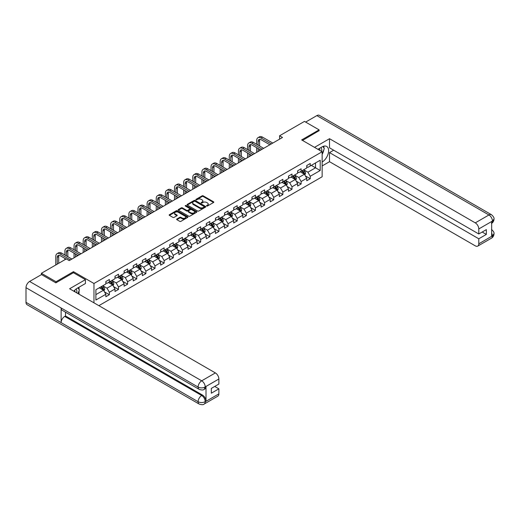<?xml version="1.0" encoding="UTF-8"?>
<svg xmlns="http://www.w3.org/2000/svg" width="520" height="520" viewBox="0 0 520 520"><rect width="100%" height="100%" fill="white"/><g stroke="black" fill="none" stroke-linecap="round" stroke-linejoin="round"><path stroke-width="0.78" d="M206.661 206.011A0.572 0.332 0 0 0 207.467 206.011L213.571 202.482A0.812 0.468 0 0 0 213.811 202.15A0.812 0.468 0 0 0 213.571 201.819L203.229 195.852A0.812 0.468 0 0 0 202.078 195.852L195.975 199.375A0.572 0.332 0 0 0 196.781 199.836L197.574 199.381A2.6 1.502 0 0 1 201.247 199.381L202.111 199.881A2.6 1.502 0 0 1 202.872 200.941A2.6 1.502 0 0 1 202.111 202L201.318 202.456A0.572 0.332 0 0 0 202.124 202.924L202.917 202.469A2.6 1.502 0 0 1 206.589 202.469L207.454 202.963A2.6 1.502 0 0 1 208.214 204.029A2.6 1.502 0 0 1 207.454 205.088L206.661 205.543A0.572 0.332 0 0 0 206.661 206.011L206.661 205.543M176.858 219.005A0.812 0.468 0 0 0 176.618 219.336A0.812 0.468 0 0 0 176.858 219.667L179.758 221.344A0.812 0.468 0 0 0 180.908 221.344L187.688 217.425A0.812 0.468 0 0 0 187.928 217.094A0.812 0.468 0 0 0 187.688 216.762L177.346 210.795A0.812 0.468 0 0 0 176.196 210.795L169.416 214.708A0.812 0.468 0 0 0 169.175 215.04A0.812 0.468 0 0 0 169.416 215.371L172.919 217.393A0.812 0.468 0 0 0 174.07 217.393L176.969 215.722A0.812 0.468 0 0 0 177.209 215.391A0.812 0.468 0 0 0 176.969 215.059L175.233 214.052A2.171 1.254 0 0 1 174.597 213.167A2.171 1.254 0 0 1 175.942 212.004A2.171 1.254 0 0 1 178.308 212.277L185.114 216.209A2.171 1.254 0 0 1 185.75 217.094A2.171 1.254 0 0 1 184.411 218.257A2.171 1.254 0 0 1 182.046 217.984L180.908 217.328A0.812 0.468 0 0 0 179.758 217.328L176.858 219.005L176.858 219.667L179.758 218.004L179.758 217.328M73.476 272.747L73.476 271.668L56.03 281.736L41.398 273.286L41.398 274.638M73.476 271.668L93.964 283.491L322.14 151.756L322.14 176.768L98.878 305.663M319.098 130.871L319.098 129.857L301.652 139.925L322.14 151.756M319.098 129.857L304.467 121.407L279.584 135.772L279.584 139.152M41.398 273.286L66.274 258.921L69.199 260.611L282.51 137.462L279.584 135.772M197.626 211.022A0.812 0.468 0 0 0 198.776 211.022L205.556 207.109A0.812 0.468 0 0 0 205.797 206.778A0.812 0.468 0 0 0 205.556 206.447L195.214 200.48A0.812 0.468 0 0 0 194.064 200.48L187.285 204.393A0.812 0.468 0 0 0 187.05 204.724A0.812 0.468 0 0 0 187.285 205.056L197.626 211.022M185.53 206.128A0.572 0.332 0 0 1 186.108 206.213L186.108 205.536L196.625 211.608A0.812 0.468 0 0 1 196.859 211.939A0.812 0.468 0 0 1 196.625 212.27L189.846 216.183A0.812 0.468 0 0 1 188.695 216.183L178.353 210.21L181.253 208.553L181.253 207.877L178.353 209.547A0.812 0.468 0 0 0 178.113 209.879A0.812 0.468 0 0 0 178.353 210.21L178.353 209.547M181.253 208.553A0.812 0.468 0 0 1 182.403 208.553L182.403 207.877A0.812 0.468 0 0 0 181.253 207.877M182.403 207.877L186.596 210.294A0.812 0.468 0 0 0 187.746 210.294L189.67 209.183A0.812 0.468 0 0 0 189.911 208.852A0.812 0.468 0 0 0 189.67 208.52L185.302 205.998A0.572 0.332 0 0 1 186.108 205.536M93.964 302.822L93.964 283.491M104.468 291.896L109.356 294.717L109.356 292.247L114.978 289.003L114.978 291.473L118.489 289.445L118.489 286.975L124.111 283.731L124.111 286.195L127.621 284.167L127.621 281.704L133.244 278.46L133.244 280.923L136.754 278.896L136.754 276.432L142.376 273.189L142.376 275.652L145.886 273.624L145.886 271.161L151.502 267.911L151.502 270.381L155.019 268.353L155.019 265.889L160.635 262.639L160.635 265.109L164.151 263.081L164.151 260.611L169.767 257.368L169.767 259.838L173.284 257.81L173.284 255.339L178.9 252.096L178.9 254.566L182.41 252.538L182.41 250.068L188.032 246.825L188.032 249.294L191.542 247.267L191.542 244.797L197.165 241.553L197.165 244.017L200.675 241.995L200.675 239.525L206.297 236.281L206.297 238.745L209.807 236.717L209.807 234.254L215.43 231.01L215.43 233.474L218.94 231.446L218.94 228.982L224.562 225.739L224.562 228.202L228.072 226.174L228.072 223.711L233.694 220.461L233.694 222.931L237.205 220.903L237.205 218.439L242.821 215.189L242.821 217.659L246.337 215.631L246.337 213.161L251.953 209.917L251.953 212.388L255.469 210.359L255.469 207.889L261.086 204.646L261.086 207.116L264.602 205.088L264.602 202.618L270.218 199.375L270.218 201.844L273.735 199.817L273.735 197.347L279.351 194.103L279.351 196.567L282.861 194.539L282.861 192.075L288.483 188.832L288.483 191.295L291.993 189.267L291.993 186.803L297.615 183.56L297.615 186.024L301.125 183.995L301.125 181.532L306.748 178.289L306.748 180.752L310.258 178.724L310.258 176.261L320.209 170.514L320.209 160.238L315.53 162.942L315.53 167.811L320.209 170.514M109.356 294.717L105.846 296.745L105.846 294.275L95.895 300.021L95.895 289.744L105.846 283.998L105.846 281.534L109.356 279.507L109.356 281.97L114.978 278.726L114.978 276.263L118.489 274.235L118.489 276.699L124.111 273.455L124.111 270.992L127.621 268.964L127.621 271.427L133.244 268.183L133.244 265.72L136.754 263.692L136.754 266.156L142.376 262.912L142.376 260.442L145.886 258.414L145.886 260.884L151.502 257.641L151.502 255.171L155.019 253.143L155.019 255.613L160.635 252.369L160.635 249.899L164.151 247.871L164.151 250.341L169.767 247.097L169.767 244.628L173.284 242.6L173.284 245.069L178.9 241.819L178.9 239.356L182.41 237.328L182.41 239.798L188.032 236.548L188.032 234.084L191.542 232.056L191.542 234.52L197.165 231.276L197.165 228.813L200.675 226.785L200.675 229.249L206.297 226.005L206.297 223.542L209.807 221.514L209.807 223.977L215.43 220.733L215.43 218.264L218.94 216.242L218.94 218.706L224.562 215.462L224.562 212.992L228.072 210.964L228.072 213.434L233.694 210.191L233.694 207.721L237.205 205.692L237.205 208.162L242.821 204.919L242.821 202.449L246.337 200.421L246.337 202.891L251.953 199.647L251.953 197.178L255.469 195.15L255.469 197.619L261.086 194.369L261.086 191.906L264.602 189.878L264.602 192.348L270.218 189.098L270.218 186.635L273.735 184.607L273.735 187.07L279.351 183.827L279.351 181.363L282.861 179.335L282.861 181.799L288.483 178.555L288.483 176.092L291.993 174.064L291.993 176.527L297.615 173.284L297.615 170.814L301.125 168.786L301.125 171.256L306.748 168.012L306.748 165.542L310.258 163.514L310.258 165.984L320.209 160.238M108.42 282.516L112.638 284.947L107.016 288.19L102.804 285.76M105.846 282.646L107.016 283.322L109.356 281.97M107.016 288.19L109.356 292.247M112.638 284.947L114.978 289.003M117.552 277.245L121.765 279.675L116.148 282.919L111.93 280.488M114.978 277.375L116.148 278.05L118.489 276.699M116.148 282.919L118.489 286.975M121.765 279.675L124.111 283.731M126.685 271.967L130.897 274.404L125.281 277.647L121.062 275.217M124.111 272.103L125.281 272.779L127.621 271.427M125.281 277.647L127.621 281.704M130.897 274.404L133.244 278.46M135.817 266.695L140.03 269.132L134.413 272.376L130.195 269.939M133.244 266.832L134.413 267.507L136.754 266.156M134.413 272.376L136.754 276.432M140.03 269.132L142.376 273.189M144.95 261.423L149.162 263.861L143.546 267.105L139.328 264.667M142.376 261.56L143.546 262.236L145.886 260.884M143.546 267.105L145.886 271.161M149.162 263.861L151.502 267.911M154.083 256.152L158.294 258.583L152.678 261.833L148.46 259.396M151.502 256.288L152.678 256.964L155.019 255.613M152.678 261.833L155.019 265.889M158.294 258.583L160.635 262.639M163.215 250.881L167.427 253.311L161.805 256.555L157.593 254.124M160.635 251.017L161.805 251.693L164.151 250.341M161.805 256.555L164.151 260.611M167.427 253.311L169.767 257.368M172.341 245.609L176.56 248.04L170.937 251.284L166.725 248.853M169.767 245.745L170.937 246.422L173.284 245.069M170.937 251.284L173.284 255.339M176.56 248.04L178.9 252.096M181.474 240.338L185.692 242.769L180.069 246.012L175.858 243.581M178.9 240.474L180.069 241.15L182.41 239.798M180.069 246.012L182.41 250.068M185.692 242.769L188.032 246.825M190.606 235.066L194.825 237.497L189.202 240.74L184.99 238.31M188.032 235.196L189.202 235.872L191.542 234.52M189.202 240.74L191.542 244.797M194.825 237.497L197.165 241.553M199.739 229.794L203.957 232.225L198.334 235.469L194.123 233.038M197.165 229.925L198.334 230.6L200.675 229.249M198.334 235.469L200.675 239.525M203.957 232.225L206.297 236.281M208.871 224.517L213.089 226.954L207.467 230.197L203.255 227.767M206.297 224.653L207.467 225.329L209.807 223.977M207.467 230.197L209.807 234.254M213.089 226.954L215.43 231.01M218.004 219.245L222.216 221.683L216.6 224.926L212.381 222.489M215.43 219.381L216.6 220.058L218.94 218.706M216.6 224.926L218.94 228.982M222.216 221.683L224.562 225.739M227.136 213.974L231.348 216.411L225.732 219.655L221.514 217.217M224.562 214.11L225.732 214.786L228.072 213.434M225.732 219.655L228.072 223.711M231.348 216.411L233.694 220.461M236.269 208.702L240.481 211.133L234.864 214.383L230.646 211.946M233.694 208.839L234.864 209.514L237.205 208.162M234.864 214.383L237.205 218.439M240.481 211.133L242.821 215.189M245.401 203.431L249.613 205.862L243.997 209.105L239.779 206.674M242.821 203.567L243.997 204.243L246.337 202.891M243.997 209.105L246.337 213.161M249.613 205.862L251.953 209.917M254.534 198.159L258.745 200.59L253.123 203.833L248.911 201.403M251.953 198.296L253.123 198.972L255.469 197.619M253.123 203.833L255.469 207.889M258.745 200.59L261.086 204.646M263.666 192.888L267.878 195.319L262.256 198.562L258.043 196.131M261.086 193.024L262.256 193.694L264.602 192.348M262.256 198.562L264.602 202.618M267.878 195.319L270.218 199.375M272.792 187.616L277.011 190.047L271.388 193.291L267.176 190.859M270.218 187.746L271.388 188.422L273.735 187.07M271.388 193.291L273.735 197.347M277.011 190.047L279.351 194.103M281.925 182.338L286.143 184.775L280.521 188.019L276.308 185.588M279.351 182.475L280.521 183.15L282.861 181.799M280.521 188.019L282.861 192.075M286.143 184.775L288.483 188.832M291.057 177.067L295.276 179.504L289.653 182.748L285.441 180.317M288.483 177.203L289.653 177.879L291.993 176.527M289.653 182.748L291.993 186.803M295.276 179.504L297.615 183.56M300.19 171.795L304.408 174.233L298.786 177.476L294.574 175.039M297.615 171.931L298.786 172.608L301.125 171.256M298.786 177.476L301.125 181.532M304.408 174.233L306.748 178.289M311.311 165.373L315.53 167.811L307.918 172.205L303.7 169.767M306.748 166.66L307.918 167.336L310.258 165.984M307.918 172.205L310.258 176.261M56.03 281.736L56.03 282.75M95.895 294.613L103.506 290.219L99.288 287.788M103.506 290.219L105.846 294.275M305.37 175.903L310.258 178.724M296.238 181.175L301.125 183.995M287.105 186.446L291.993 189.267M277.972 191.718L282.861 194.539M268.846 196.989L273.735 199.817M259.714 202.267L264.602 205.088M250.582 207.539L255.469 210.359M241.449 212.81L246.337 215.631M232.317 218.082L237.205 220.903M223.184 223.353L228.072 226.174M214.052 228.625L218.94 231.446M204.919 233.896L209.807 236.717M195.786 239.167L200.675 241.995M186.654 244.439L191.542 247.267M177.528 249.717L182.41 252.538M168.395 254.989L173.284 257.81M159.263 260.26L164.151 263.081M150.131 265.531L155.019 268.353M140.998 270.803L145.886 273.624M131.865 276.075L136.754 278.896M122.733 281.346L127.621 284.167M113.601 286.618L118.489 289.445M206.889 206.089L207.454 205.764A2.6 1.502 0 0 0 208.214 204.705L208.214 204.029M202.872 200.941L202.872 201.617A2.6 1.502 0 0 1 202.111 202.677L201.546 203.002M213.571 201.819L213.571 202.482L203.229 196.528A0.812 0.468 0 0 0 202.078 196.528L196.203 199.921M205.556 206.447L205.556 207.109L195.214 201.156A0.812 0.468 0 0 0 194.064 201.156L187.297 205.062M204.119 207.012A0.572 0.332 0 0 0 204.119 206.55L195.046 201.305A0.572 0.332 0 0 0 194.239 201.305L193.408 201.786A2.6 1.502 0 0 0 192.641 202.846A2.6 1.502 0 0 0 193.408 203.911L199.608 207.493A2.6 1.502 0 0 0 203.287 207.493L204.119 207.012L204.119 207.688A0.572 0.332 0 0 0 204.289 207.454L204.289 206.778M192.641 202.846L192.641 203.522A2.6 1.502 0 0 0 193.408 204.588L193.408 203.911M204.119 207.688L203.287 208.169A2.6 1.502 0 0 1 199.608 208.169L193.408 204.588M182.403 208.553L186.596 210.971A0.812 0.468 0 0 0 187.746 210.971L189.67 209.859A0.812 0.468 0 0 0 189.911 209.528L189.911 208.852M186.108 206.213L196.612 212.277M190.951 212.81A2.171 1.254 0 0 0 193.317 213.083A2.171 1.254 0 0 0 194.662 211.919A2.171 1.254 0 0 0 194.025 211.036L191.627 209.651A0.812 0.468 0 0 0 190.476 209.651L188.552 210.763A0.812 0.468 0 0 0 188.311 211.094A0.812 0.468 0 0 0 188.552 211.425L190.951 212.81L190.951 213.486A2.171 1.254 0 0 0 193.317 213.759A2.171 1.254 0 0 0 194.662 212.596L194.662 211.919M188.311 211.094L188.311 211.77A0.812 0.468 0 0 0 188.552 212.102L188.552 211.425M190.951 213.486L188.552 212.102M185.75 217.094L185.75 217.769A2.171 1.254 0 0 1 184.411 218.933A2.171 1.254 0 0 1 182.046 218.66L180.908 218.004A0.812 0.468 0 0 0 179.758 218.004M174.597 213.167L174.597 213.844A2.171 1.254 0 0 0 175.233 214.728L175.233 214.052M176.969 215.059L176.969 215.722L175.233 214.728M187.688 216.762L187.688 217.425L177.346 211.471A0.812 0.468 0 0 0 176.196 211.471L169.429 215.378L169.416 214.708M304.87 175.032L305.565 173.277A2.197 1.268 -120 0 0 304.863 171.411L303.654 169.793M301.548 172.582L300.729 171.483M301.841 170.846L303.05 172.458A2.197 1.268 60 0 1 303.68 173.778L304.382 173.368A2.197 1.268 -120 0 0 303.752 172.049L302.543 170.436M301.997 170.755L303.336 172.542A1.118 0.643 60 0 1 303.537 172.887L304.382 173.368M256.685 144.313L256.685 140.53A6.208 3.582 60 0 1 257.972 137.683L259.435 136.838A6.208 3.582 60 0 1 262.542 137.15L272.792 143.072M257.972 137.683A6.208 3.582 60 0 1 261.072 137.995L271.329 143.917M269.867 144.762L261.072 139.685A4.141 2.392 -120 0 0 259.006 139.477A4.141 2.392 -120 0 0 258.147 141.375L258.147 145.158M259.87 139.288A4.141 2.392 -120 0 0 259.61 140.53L259.61 146.003M258.147 148.538L258.147 151.528M259.61 149.383L259.61 150.683M256.685 152.373L256.685 147.693M321.607 151.45A5.382 3.107 120 0 0 320.814 147.622M319.891 150.456A3.686 2.126 120 0 0 319.137 148.603A3.686 2.126 120 0 0 319.124 148.597M322.868 146.497L324.305 148.544L322.14 154.122M76.687 292.851A5.382 3.107 120 0 0 75.978 289.088M74.971 291.863A3.686 2.126 120 0 0 74.594 290.349M77.916 287.859L79.385 289.952L77.974 293.592M322.14 162.065A9.315 5.375 120 0 0 328.133 153.849A9.315 5.375 120 0 0 326.683 146.458A9.315 5.375 120 0 0 322.023 146.919L317.896 149.305M322.14 165.952L329.517 161.694L329.517 152.601L478.79 238.784L478.79 243.815L492.544 235.807L491.666 236.21L491.666 221.683L492.459 221.052L478.79 228.95A4.966 2.867 -120 0 0 475.274 222.865L488.943 214.975L316.843 115.609L305.637 122.083M333.671 150.202L329.517 152.601M482.183 232.024L486.343 234.422L486.343 229.625L478.79 233.981L329.517 147.803L329.517 138.71L475.274 222.865M314.535 147.362L329.517 138.71M329.517 161.694L475.274 245.843A4.966 2.867 -120 0 0 477.763 246.09A4.966 2.867 -120 0 0 478.79 243.815M316.843 115.609A5.09 2.938 -60 0 1 319.391 115.356L491.491 214.721A5.09 2.938 -60 0 0 488.943 214.975A4.966 2.867 60 0 1 492.459 221.052M478.79 233.981L478.79 228.95M486.343 234.422L478.79 238.784M319.098 130.663L302.53 140.433M322.14 154.394A9.315 5.375 120 0 0 323.837 149.76M323.986 148.09A9.315 5.375 120 0 0 323.752 146.191M491.666 232.739L492.459 235.755M491.491 229.424C493.487 231.218 494.325 232.655 494 233.727L492.55 235.8M491.491 214.721C493.487 216.502 494.325 217.952 494 219.063L492.544 221.104M85.416 279.643L69.609 288.769L215.371 372.918A4.966 2.867 60 0 1 218.881 379.002L205.212 386.893L204.185 389.337C203.353 390.182 201.675 390.182 199.154 389.344L62.179 310.258A5.09 2.938 -60 0 1 61.12 307.964L26 287.683A5.09 2.938 -60 0 1 29.601 281.45L41.516 274.573L55.855 282.854L73.418 272.714L85.416 279.643L85.416 283.53L77.103 288.327A9.315 5.375 120 0 0 73.84 291.207M78.832 294.086L80.789 295.224M79.034 293.969L79.034 290.849M79.034 289.452L79.034 287.209M218.881 379.002L218.881 384.04L211.328 388.401L211.328 393.198L218.881 388.837L218.881 393.874A4.966 2.867 60 0 1 217.854 396.149L204.185 404.04A4.966 2.867 -120 0 0 205.212 401.765L218.881 393.874M204.185 404.04C203.392 404.879 201.714 404.885 199.154 404.047L27.053 304.681A5.09 2.938 -60 0 1 26 302.354L61.12 322.627A5.09 2.938 -60 0 1 64.721 316.427L201.702 395.512L202.488 395.057A4.966 2.867 60 0 1 206.005 401.141L206.005 386.607A4.966 2.867 60 0 1 204.978 388.882L204.185 389.337M26 287.683L26 302.354M199.154 389.344A5.09 2.938 -60 0 1 198.1 387.049L61.12 307.964L61.12 322.627L198.1 401.713C200.434 402.844 202.781 402.844 205.127 401.713L205.212 401.765M218.881 388.837L214.728 386.438M65.514 312.182L65.514 315.971L202.488 395.057M65.514 315.971L64.721 316.427M29.601 281.45L201.702 380.809A5.09 2.938 -60 0 0 198.1 387.049C200.447 388.174 202.787 388.161 205.12 387.017M295.737 180.303L296.433 178.549A2.197 1.268 -120 0 0 295.731 176.683L294.522 175.071M292.416 177.853L291.596 176.761M292.708 176.118L293.917 177.73A2.197 1.268 60 0 1 294.548 179.049L295.25 178.639A2.197 1.268 -120 0 0 294.619 177.32L293.41 175.708M292.864 176.026L294.203 177.814A1.118 0.643 60 0 1 294.405 178.159L295.25 178.639M286.605 185.575L287.3 183.82A2.197 1.268 -120 0 0 286.598 181.955L285.389 180.343M283.283 183.125L282.464 182.033M283.575 181.389L284.784 183.001A2.197 1.268 60 0 1 285.415 184.321L286.117 183.917A2.197 1.268 -120 0 0 285.486 182.598L284.278 180.98M283.731 181.298L285.07 183.092A1.118 0.643 60 0 1 285.272 183.43L286.117 183.917M247.553 149.584L247.553 145.802A6.208 3.582 60 0 1 248.839 142.961L250.302 142.116A6.208 3.582 60 0 1 253.409 142.422L263.666 148.343M248.839 142.961A6.208 3.582 60 0 1 251.947 143.267L262.197 149.188M260.735 150.033L251.947 144.957A4.141 2.392 -120 0 0 249.873 144.749A4.141 2.392 -120 0 0 249.015 146.647L249.015 150.43M250.738 144.56A4.141 2.392 -120 0 0 250.478 145.802L250.478 151.274M249.015 153.81L249.015 156.799M250.478 154.655L250.478 155.954M247.553 157.644L247.553 152.965M238.42 154.856L238.42 151.073A6.208 3.582 60 0 1 239.707 148.233L241.169 147.388A6.208 3.582 60 0 1 244.276 147.693L254.534 153.615M239.707 148.233A6.208 3.582 60 0 1 242.814 148.538L253.065 154.459M251.602 155.305L242.814 150.228A4.141 2.392 -120 0 0 240.74 150.02A4.141 2.392 -120 0 0 239.883 151.918L239.883 155.701M241.605 149.832A4.141 2.392 -120 0 0 241.352 151.073L241.352 156.546M239.883 159.081L239.883 162.071M241.352 159.926L241.352 161.226M238.42 162.916L238.42 158.236M277.472 190.847L278.168 189.092A2.197 1.268 -120 0 0 277.466 187.226L276.263 185.614M274.157 188.396L273.332 187.304M274.443 186.661L275.652 188.272A2.197 1.268 60 0 1 276.283 189.592L276.985 189.189A2.197 1.268 -120 0 0 276.354 187.869L275.145 186.258M274.599 186.569L275.938 188.364A1.118 0.643 60 0 1 276.139 188.702L276.985 189.189M268.339 196.118L269.035 194.363A2.197 1.268 -120 0 0 268.339 192.498L267.131 190.886M265.025 193.667L264.199 192.576M265.311 191.932L266.519 193.544A2.197 1.268 60 0 1 267.15 194.864L267.852 194.461A2.197 1.268 -120 0 0 267.221 193.141L266.019 191.529M265.467 191.847L266.806 193.635A1.118 0.643 60 0 1 267.007 193.973L267.852 194.461M259.207 201.389L259.903 199.641A2.197 1.268 -120 0 0 259.207 197.769L257.998 196.157M255.892 198.946L255.067 197.847M256.185 197.203L257.387 198.816A2.197 1.268 60 0 1 258.017 200.135L258.719 199.732A2.197 1.268 -120 0 0 258.096 198.412L256.887 196.8M256.334 197.119L257.673 198.906A1.118 0.643 60 0 1 257.881 199.244L258.719 199.732M229.287 160.127L229.287 156.345A6.208 3.582 60 0 1 230.575 153.504L232.037 152.659A6.208 3.582 60 0 1 235.144 152.965L245.401 158.886M230.575 153.504A6.208 3.582 60 0 1 233.681 153.81L243.939 159.731M242.469 160.576L233.681 155.5A4.141 2.392 -120 0 0 231.608 155.298A4.141 2.392 -120 0 0 230.75 157.19L230.75 160.972M232.472 155.103A4.141 2.392 -120 0 0 232.219 156.345L232.219 161.817M230.75 164.352L230.75 167.343M232.219 165.198L232.219 166.498M229.287 168.188L229.287 163.508M220.155 165.406L220.155 161.616A6.208 3.582 60 0 1 221.442 158.776L222.905 157.93A6.208 3.582 60 0 1 226.011 158.236L236.269 164.157M221.442 158.776A6.208 3.582 60 0 1 224.549 159.081L234.806 165.002M233.344 165.847L224.549 160.771A4.141 2.392 -120 0 0 222.475 160.57A4.141 2.392 -120 0 0 221.624 162.461L221.624 166.244M223.347 160.375A4.141 2.392 -120 0 0 223.087 161.616L223.087 167.089M221.624 169.624L221.624 172.614M223.087 170.469L223.087 171.769M220.155 173.459L220.155 168.779M211.029 170.677L211.029 166.888A6.208 3.582 60 0 1 212.31 164.047L213.772 163.202A6.208 3.582 60 0 1 216.879 163.508L227.136 169.429M212.31 164.047A6.208 3.582 60 0 1 215.417 164.352L225.674 170.274M224.211 171.119L215.417 166.042A4.141 2.392 -120 0 0 213.35 165.841A4.141 2.392 -120 0 0 212.492 167.733L212.492 171.522M214.214 165.646A4.141 2.392 -120 0 0 213.954 166.888L213.954 172.367M212.492 174.902L212.492 177.886M213.954 175.747L213.954 177.041M211.029 178.731L211.029 174.057M250.075 206.667L250.77 204.912A2.197 1.268 -120 0 0 250.075 203.041L248.865 201.428M246.76 204.217L245.941 203.119M247.052 202.475L248.261 204.087A2.197 1.268 60 0 1 248.885 205.406L249.587 205.004A2.197 1.268 -120 0 0 248.963 203.684L247.754 202.072M247.202 202.391L248.541 204.178A1.118 0.643 60 0 1 248.749 204.516L249.587 205.004M201.897 175.948L201.897 172.159A6.208 3.582 60 0 1 203.177 169.319L204.646 168.474A6.208 3.582 60 0 1 207.747 168.779L218.004 174.701M203.177 169.319A6.208 3.582 60 0 1 206.284 169.624L216.541 175.546M215.078 176.391L206.284 171.314A4.141 2.392 -120 0 0 204.217 171.113A4.141 2.392 -120 0 0 203.359 173.004L203.359 176.794M205.082 170.917A4.141 2.392 -120 0 0 204.822 172.159L204.822 177.639M203.359 180.174L203.359 183.157M204.822 181.019L204.822 182.312M201.897 184.002L201.897 179.328M240.942 211.939L241.644 210.184A2.197 1.268 -120 0 0 240.942 208.312L239.733 206.7M237.627 209.489L236.808 208.39M237.919 207.747L239.129 209.365A2.197 1.268 60 0 1 239.753 210.685L240.455 210.275A2.197 1.268 -120 0 0 239.831 208.956L238.622 207.344M238.069 207.662L239.408 209.45A1.118 0.643 60 0 1 239.616 209.787L240.455 210.275M192.764 181.22L192.764 177.437A6.208 3.582 60 0 1 194.051 174.59L195.514 173.745A6.208 3.582 60 0 1 198.614 174.057L208.871 179.972M194.051 174.59A6.208 3.582 60 0 1 197.151 174.902L207.409 180.817M205.946 181.662L197.151 176.592A4.141 2.392 -120 0 0 195.084 176.384A4.141 2.392 -120 0 0 194.227 178.282L194.227 182.065M195.949 176.196A4.141 2.392 -120 0 0 195.689 177.437L195.689 182.91M194.227 185.445L194.227 188.428M195.689 186.29L195.689 187.583M192.764 189.274L192.764 184.6M231.81 217.211L232.511 215.456A2.197 1.268 -120 0 0 231.81 213.583L230.6 211.972M228.494 214.76L227.675 213.661M228.787 213.025L229.996 214.636A2.197 1.268 60 0 1 230.62 215.956L231.322 215.547A2.197 1.268 -120 0 0 230.698 214.227L229.489 212.615M228.936 212.933L230.282 214.721A1.118 0.643 60 0 1 230.483 215.059L231.322 215.547M183.631 186.492L183.631 182.708A6.208 3.582 60 0 1 184.919 179.862L186.381 179.017A6.208 3.582 60 0 1 189.482 179.328L199.739 185.25M184.919 179.862A6.208 3.582 60 0 1 188.019 180.174L198.276 186.095M196.814 186.94L188.019 181.864A4.141 2.392 -120 0 0 185.952 181.656A4.141 2.392 -120 0 0 185.094 183.553L185.094 187.337M186.817 181.467A4.141 2.392 -120 0 0 186.556 182.708L186.556 188.181M185.094 190.717L185.094 193.707M186.556 191.561L186.556 192.862M183.631 194.545L183.631 189.872M222.683 222.482L223.379 220.727A2.197 1.268 -120 0 0 222.677 218.862L221.468 217.243M219.362 220.031L218.543 218.933M219.655 218.296L220.864 219.908A2.197 1.268 60 0 1 221.488 221.228L222.19 220.818A2.197 1.268 -120 0 0 221.566 219.499L220.357 217.886M219.804 218.205L221.15 219.993A1.118 0.643 60 0 1 221.351 220.337L222.19 220.818M174.499 191.763L174.499 187.98A6.208 3.582 60 0 1 175.786 185.133L177.249 184.288A6.208 3.582 60 0 1 180.349 184.6L190.606 190.522M175.786 185.133A6.208 3.582 60 0 1 178.886 185.445L189.144 191.367M187.681 192.212L178.886 187.135A4.141 2.392 -120 0 0 176.819 186.927A4.141 2.392 -120 0 0 175.962 188.825L175.962 192.608M177.684 186.739A4.141 2.392 -120 0 0 177.424 187.98L177.424 193.453M175.962 195.988L175.962 198.978M177.424 196.833L177.424 198.133M174.499 199.823L174.499 195.143M213.551 227.754L214.247 225.999A2.197 1.268 -120 0 0 213.544 224.133L212.336 222.521M210.23 225.303L209.411 224.211M210.522 223.567L211.731 225.18A2.197 1.268 60 0 1 212.362 226.499L213.064 226.096A2.197 1.268 -120 0 0 212.433 224.776L211.224 223.158M210.678 223.477L212.017 225.264A1.118 0.643 60 0 1 212.219 225.608L213.064 226.096M165.367 197.035L165.367 193.252A6.208 3.582 60 0 1 166.654 190.411L168.116 189.566A6.208 3.582 60 0 1 171.223 189.872L181.474 195.793M166.654 190.411A6.208 3.582 60 0 1 169.754 190.717L180.011 196.638M178.549 197.483L169.754 192.406A4.141 2.392 -120 0 0 167.687 192.198A4.141 2.392 -120 0 0 166.829 194.097L166.829 197.88M168.552 192.01A4.141 2.392 -120 0 0 168.292 193.252L168.292 198.725M166.829 201.26L166.829 204.25M168.292 202.105L168.292 203.405M165.367 205.094L165.367 200.415M204.419 233.025L205.114 231.27A2.197 1.268 -120 0 0 204.412 229.405L203.203 227.792M201.097 230.575L200.278 229.483M201.389 228.839L202.599 230.451A2.197 1.268 60 0 1 203.229 231.77L203.931 231.368A2.197 1.268 -120 0 0 203.3 230.048L202.092 228.43M201.546 228.748L202.885 230.542A1.118 0.643 60 0 1 203.086 230.88L203.931 231.368M156.234 202.306L156.234 198.523A6.208 3.582 60 0 1 157.521 195.683L158.984 194.838A6.208 3.582 60 0 1 162.091 195.143L172.341 201.065M157.521 195.683A6.208 3.582 60 0 1 160.628 195.988L170.879 201.91M169.416 202.755L160.628 197.678A4.141 2.392 -120 0 0 158.555 197.47A4.141 2.392 -120 0 0 157.697 199.368L157.697 203.151M159.419 197.281A4.141 2.392 -120 0 0 159.159 198.523L159.159 203.996M157.697 206.531L157.697 209.521M159.159 207.376L159.159 208.676M156.234 210.366L156.234 205.686M195.286 238.297L195.982 236.542A2.197 1.268 -120 0 0 195.28 234.676L194.071 233.064M191.964 235.846L191.145 234.754M192.257 234.111L193.466 235.722A2.197 1.268 60 0 1 194.097 237.042L194.799 236.639A2.197 1.268 -120 0 0 194.168 235.319L192.959 233.708M192.413 234.019L193.752 235.814A1.118 0.643 60 0 1 193.953 236.151L194.799 236.639M147.102 207.578L147.102 203.794A6.208 3.582 60 0 1 148.388 200.954L149.851 200.109A6.208 3.582 60 0 1 152.958 200.415L163.215 206.336M148.388 200.954A6.208 3.582 60 0 1 151.495 201.26L161.746 207.181M160.284 208.026L151.495 202.95A4.141 2.392 -120 0 0 149.422 202.748A4.141 2.392 -120 0 0 148.564 204.639L148.564 208.422M150.287 202.553A4.141 2.392 -120 0 0 150.026 203.794L150.026 209.268M148.564 211.803L148.564 214.792M150.026 212.647L150.026 213.947M147.102 215.638L147.102 210.958M186.154 243.568L186.849 241.813A2.197 1.268 -120 0 0 186.147 239.947L184.944 238.336M182.832 241.118L182.013 240.025M183.125 239.382L184.333 240.994A2.197 1.268 60 0 1 184.964 242.314L185.666 241.911A2.197 1.268 -120 0 0 185.036 240.591L183.827 238.979M183.281 239.297L184.619 241.085A1.118 0.643 60 0 1 184.821 241.423L185.666 241.911M137.969 212.856L137.969 209.066A6.208 3.582 60 0 1 139.256 206.225L140.719 205.381A6.208 3.582 60 0 1 143.826 205.686L154.083 211.608M139.256 206.225A6.208 3.582 60 0 1 142.363 206.531L152.62 212.453M151.151 213.297L142.363 208.221A4.141 2.392 -120 0 0 140.29 208.019A4.141 2.392 -120 0 0 139.431 209.911L139.431 213.701M141.154 207.825A4.141 2.392 -120 0 0 140.901 209.066L140.901 214.539M139.431 217.074L139.431 220.064M140.901 217.919L140.901 219.219M137.969 220.909L137.969 216.229M177.021 248.839L177.717 247.091A2.197 1.268 -120 0 0 177.014 245.219L175.812 243.607M173.706 246.395L172.881 245.297M173.992 244.654L175.201 246.266A2.197 1.268 60 0 1 175.832 247.585L176.534 247.182A2.197 1.268 -120 0 0 175.903 245.863L174.694 244.25M174.148 244.569L175.487 246.357A1.118 0.643 60 0 1 175.689 246.694L176.534 247.182M128.837 218.127L128.837 214.338A6.208 3.582 60 0 1 130.124 211.497L131.586 210.652A6.208 3.582 60 0 1 134.693 210.958L144.95 216.879M130.124 211.497A6.208 3.582 60 0 1 133.231 211.803L143.488 217.724M142.019 218.569L133.231 213.493A4.141 2.392 -120 0 0 131.157 213.291A4.141 2.392 -120 0 0 130.305 215.183L130.305 218.972M132.028 213.096A4.141 2.392 -120 0 0 131.768 214.338L131.768 219.817M130.305 222.352L130.305 225.336M131.768 223.197L131.768 224.49M128.837 226.181L128.837 221.507M167.889 254.118L168.584 252.363A2.197 1.268 -120 0 0 167.889 250.491L166.68 248.879M164.573 251.667L163.748 250.569M164.866 249.925L166.069 251.537A2.197 1.268 60 0 1 166.699 252.857L167.401 252.453A2.197 1.268 -120 0 0 166.77 251.134L165.568 249.522M165.016 249.841L166.355 251.628A1.118 0.643 60 0 1 166.556 251.966L167.401 252.453M119.704 223.399L119.704 219.609A6.208 3.582 60 0 1 120.991 216.769L122.453 215.924A6.208 3.582 60 0 1 125.56 216.229L135.817 222.15M120.991 216.769A6.208 3.582 60 0 1 124.098 217.074L134.355 222.995M132.892 223.841L124.098 218.764A4.141 2.392 -120 0 0 122.031 218.562A4.141 2.392 -120 0 0 121.173 220.454L121.173 224.244M122.895 218.374A4.141 2.392 -120 0 0 122.635 219.609L122.635 225.089M121.173 227.624L121.173 230.607M122.635 228.469L122.635 229.762M119.704 231.452L119.704 226.779M158.756 259.389L159.452 257.634A2.197 1.268 -120 0 0 158.756 255.762L157.547 254.15M155.441 256.939L154.622 255.84M155.734 255.197L156.936 256.815A2.197 1.268 60 0 1 157.566 258.135L158.269 257.725A2.197 1.268 -120 0 0 157.644 256.406L156.435 254.794M155.883 255.112L157.222 256.9A1.118 0.643 60 0 1 157.43 257.238L158.269 257.725M110.578 228.67L110.578 224.887A6.208 3.582 60 0 1 111.859 222.04L113.328 221.195A6.208 3.582 60 0 1 116.428 221.507L126.685 227.428M111.859 222.04A6.208 3.582 60 0 1 114.966 222.352L125.223 228.274M123.76 229.112L114.966 224.042A4.141 2.392 -120 0 0 112.898 223.834A4.141 2.392 -120 0 0 112.041 225.732L112.041 229.515M113.763 223.645A4.141 2.392 -120 0 0 113.503 224.887L113.503 230.36M112.041 232.895L112.041 235.879M113.503 233.74L113.503 235.034M110.578 236.724L110.578 232.05M149.624 264.661L150.319 262.906A2.197 1.268 -120 0 0 149.624 261.04L148.415 259.422M146.309 262.21L145.49 261.111M146.601 260.475L147.81 262.087A2.197 1.268 60 0 1 148.434 263.406L149.136 262.997A2.197 1.268 -120 0 0 148.512 261.677L147.303 260.065M146.751 260.383L148.09 262.171A1.118 0.643 60 0 1 148.298 262.509L149.136 262.997M101.445 233.942L101.445 230.159A6.208 3.582 60 0 1 102.733 227.311L104.195 226.467A6.208 3.582 60 0 1 107.296 226.779L117.552 232.7M102.733 227.311A6.208 3.582 60 0 1 105.833 227.624L116.09 233.545M114.627 234.39L105.833 229.314A4.141 2.392 -120 0 0 103.766 229.106A4.141 2.392 -120 0 0 102.908 231.004L102.908 234.786M104.63 228.917A4.141 2.392 -120 0 0 104.37 230.159L104.37 235.631M102.908 238.167L102.908 241.156M104.37 239.011L104.37 240.311M101.445 242.002L101.445 237.322M140.491 269.932L141.193 268.177A2.197 1.268 -120 0 0 140.491 266.312L139.282 264.7M137.176 267.481L136.357 266.383M137.469 265.746L138.678 267.358A2.197 1.268 60 0 1 139.302 268.678L140.004 268.268A2.197 1.268 -120 0 0 139.38 266.949L138.171 265.337M137.618 265.655L138.964 267.442A1.118 0.643 60 0 1 139.165 267.787L140.004 268.268M92.313 239.213L92.313 235.43A6.208 3.582 60 0 1 93.6 232.583L95.062 231.744A6.208 3.582 60 0 1 98.163 232.05L108.42 237.972M93.6 232.583A6.208 3.582 60 0 1 96.701 232.895L106.958 238.817M105.495 239.661L96.701 234.585A4.141 2.392 -120 0 0 94.634 234.377A4.141 2.392 -120 0 0 93.776 236.275L93.776 240.058M95.498 234.189A4.141 2.392 -120 0 0 95.238 235.43L95.238 240.903M93.776 243.438L93.776 246.428M95.238 244.283L95.238 245.583M92.313 247.273L92.313 242.593M131.365 275.204L132.06 273.449A2.197 1.268 -120 0 0 131.359 271.583L130.149 269.971M128.044 272.753L127.224 271.661M128.336 271.017L129.545 272.63A2.197 1.268 60 0 1 130.169 273.949L130.871 273.546A2.197 1.268 -120 0 0 130.247 272.226L129.038 270.608M128.486 270.927L129.831 272.714A1.118 0.643 60 0 1 130.032 273.058L130.871 273.546M83.18 244.484L83.18 240.702A6.208 3.582 60 0 1 84.468 237.861L85.93 237.016A6.208 3.582 60 0 1 89.031 237.322L99.288 243.243M84.468 237.861A6.208 3.582 60 0 1 87.568 238.167L97.825 244.088M96.362 244.933L87.568 239.857A4.141 2.392 -120 0 0 85.501 239.649A4.141 2.392 -120 0 0 84.643 241.547L84.643 245.33M86.366 239.46A4.141 2.392 -120 0 0 86.106 240.702L86.106 246.175M84.643 248.709L84.643 251.7M86.106 249.555L86.106 250.855M83.18 252.544L83.18 247.864M122.233 280.475L122.928 278.72A2.197 1.268 -120 0 0 122.226 276.855L121.017 275.243M118.911 278.025L118.092 276.933M119.203 276.289L120.413 277.901A2.197 1.268 60 0 1 121.037 279.221L121.745 278.817A2.197 1.268 -120 0 0 121.115 277.498L119.906 275.886M119.359 276.198L120.698 277.992A1.118 0.643 60 0 1 120.9 278.33L121.745 278.817M74.048 249.756L74.048 245.973A6.208 3.582 60 0 1 75.335 243.133L76.797 242.287A6.208 3.582 60 0 1 79.905 242.593L90.155 248.514M75.335 243.133A6.208 3.582 60 0 1 78.436 243.438L88.692 249.359M87.23 250.205L78.436 245.128A4.141 2.392 -120 0 0 76.368 244.92A4.141 2.392 -120 0 0 75.511 246.818L75.511 250.601M77.233 244.732A4.141 2.392 -120 0 0 76.973 245.973L76.973 251.446M75.511 253.981L75.511 256.971M76.973 254.826L76.973 256.126M74.048 257.816L74.048 253.136M113.1 285.747L113.796 283.992A2.197 1.268 -120 0 0 113.094 282.126L111.885 280.514M109.778 283.296L108.96 282.204M110.071 281.561L111.28 283.173A2.197 1.268 60 0 1 111.91 284.492L112.612 284.089A2.197 1.268 -120 0 0 111.982 282.769L110.773 281.158M110.227 281.469L111.566 283.264A1.118 0.643 60 0 1 111.767 283.601L112.612 284.089M64.916 255.028L64.916 251.244A6.208 3.582 60 0 1 66.203 248.404L67.665 247.559A6.208 3.582 60 0 1 70.772 247.864L81.023 253.786M66.203 248.404A6.208 3.582 60 0 1 69.303 248.709L79.56 254.631M78.098 255.476L69.303 250.4A4.141 2.392 -120 0 0 67.236 250.198A4.141 2.392 -120 0 0 66.378 252.089L66.378 255.873M68.1 250.003A4.141 2.392 -120 0 0 67.841 251.244L67.841 256.718M64.916 259.708L64.916 258.408M103.968 291.018L104.663 289.263A2.197 1.268 -120 0 0 103.961 287.397L102.752 285.786M100.646 288.567L99.827 287.476M100.939 286.832L102.148 288.444A2.197 1.268 60 0 1 102.778 289.764L103.48 289.361A2.197 1.268 -120 0 0 102.849 288.041L101.641 286.429M101.095 286.748L102.434 288.535A1.118 0.643 60 0 1 102.635 288.873L103.48 289.361M55.783 264.979L55.783 256.516A6.208 3.582 60 0 1 57.07 253.675L58.532 252.831A6.208 3.582 60 0 1 61.639 253.136L71.897 259.058M57.07 253.675A6.208 3.582 60 0 1 60.177 253.981L70.427 259.903M66.04 259.058L60.177 255.671A4.141 2.392 -120 0 0 58.104 255.469A4.141 2.392 -120 0 0 57.245 257.361L57.245 264.134M58.968 255.275A4.141 2.392 -120 0 0 58.708 256.516L58.708 263.289M207.454 205.764L207.454 205.088M201.318 202.924L201.318 202.456M202.111 202.677L202.111 202M195.975 199.836L195.975 199.375M202.078 196.528L202.078 195.852M203.229 196.528L203.229 195.852M187.285 205.056L187.285 204.393M194.064 201.156L194.064 200.48M195.214 201.156L195.214 200.48M199.608 208.169L199.608 207.493M203.287 208.169L203.287 207.493M186.596 210.971L186.596 210.294M187.746 210.971L187.746 210.294M189.67 209.859L189.67 209.183M196.625 212.27L196.625 211.608M180.908 218.004L180.908 217.328M182.046 218.66L182.046 217.984M176.196 211.471L176.196 210.795M177.346 211.471L177.346 210.795M304.187 174.103L305.552 173.316M303.752 172.049L304.863 171.411M302.192 172.952L303.05 172.458M262.542 137.15L261.072 137.995M259.61 140.53L258.147 141.375M494 233.747C493.942 235.69 493.09 237.178 491.426 238.199A4.966 2.867 -120 0 0 492.459 235.924M491.666 223.333L492.459 221.221M206.005 401.141L205.127 401.713M205.212 387.062L206.005 386.607M205.212 386.893A4.966 2.867 60 0 0 201.702 380.809L215.371 372.918M199.154 404.047A5.09 2.938 -60 0 1 198.1 401.713A5.09 2.938 -60 0 1 201.702 395.512C203.814 396.929 204.984 398.957 205.212 401.596M295.055 179.374L296.419 178.594M294.619 177.32L295.731 176.683M293.059 178.224L293.917 177.73M285.922 184.652L287.287 183.865M285.486 182.598L286.598 181.955M283.927 183.495L284.784 183.001M253.409 142.422L251.947 143.267M250.478 145.802L249.015 146.647M244.276 147.693L242.814 148.538M241.352 151.073L239.883 151.918M276.796 189.924L278.155 189.137M276.354 187.869L277.466 187.226M274.794 188.767L275.652 188.272M267.663 195.195L269.022 194.409M267.221 193.141L268.339 192.498M265.661 194.038L266.519 193.544M258.531 200.467L259.889 199.68M258.096 198.412L259.207 197.769M256.529 199.316L257.387 198.816M235.144 152.965L233.681 153.81M232.219 156.345L230.75 157.19M226.011 158.236L224.549 159.081M223.087 161.616L221.624 162.461M216.879 163.508L215.417 164.352M213.954 166.888L212.492 167.733M249.399 205.738L250.757 204.952M248.963 203.684L250.075 203.041M247.403 204.588L248.261 204.087M207.747 168.779L206.284 169.624M204.822 172.159L203.359 173.004M240.266 211.01L241.625 210.223M239.831 208.956L240.942 208.312M238.27 209.859L239.129 209.365M198.614 174.057L197.151 174.902M195.689 177.437L194.227 178.282M231.133 216.281L232.492 215.494M230.698 214.227L231.81 213.583M229.138 215.131L229.996 214.636M189.482 179.328L188.019 180.174M186.556 182.708L185.094 183.553M222.001 221.553L223.359 220.772M221.566 219.499L222.677 218.862M220.006 220.402L220.864 219.908M180.349 184.6L178.886 185.445M177.424 187.98L175.962 188.825M212.869 226.831L214.233 226.044M212.433 224.776L213.544 224.133M210.873 225.674L211.731 225.18M171.223 189.872L169.754 190.717M168.292 193.252L166.829 194.097M203.736 232.102L205.101 231.316M203.3 230.048L204.412 229.405M201.74 230.945L202.599 230.451M162.091 195.143L160.628 195.988M159.159 198.523L157.697 199.368M194.603 237.374L195.969 236.587M194.168 235.319L195.28 234.676M192.608 236.217L193.466 235.722M152.958 200.415L151.495 201.26M150.026 203.794L148.564 204.639M185.471 242.645L186.836 241.858M185.036 240.591L186.147 239.947M183.475 241.488L184.333 240.994M143.826 205.686L142.363 206.531M140.901 209.066L139.431 209.911M176.345 247.917L177.703 247.13M175.903 245.863L177.014 245.219M174.343 246.766L175.201 246.266M134.693 210.958L133.231 211.803M131.768 214.338L130.305 215.183M167.213 253.188L168.571 252.401M166.77 251.134L167.889 250.491M165.21 252.038L166.069 251.537M125.56 216.229L124.098 217.074M122.635 219.609L121.173 220.454M158.08 258.459L159.439 257.673M157.644 256.406L158.756 255.762M156.078 257.309L156.936 256.815M116.428 221.507L114.966 222.352M113.503 224.887L112.041 225.732M148.948 263.731L150.306 262.945M148.512 261.677L149.624 261.04M146.952 262.581L147.81 262.087M107.296 226.779L105.833 227.624M104.37 230.159L102.908 231.004M139.815 269.002L141.173 268.222M139.38 266.949L140.491 266.312M137.82 267.852L138.678 267.358M98.163 232.05L96.701 232.895M95.238 235.43L93.776 236.275M130.683 274.281L132.041 273.494M130.247 272.226L131.359 271.583M128.687 273.124L129.545 272.63M89.031 237.322L87.568 238.167M86.106 240.702L84.643 241.547M121.55 279.552L122.915 278.766M121.115 277.498L122.226 276.855M119.555 278.395L120.413 277.901M79.905 242.593L78.436 243.438M76.973 245.973L75.511 246.818M112.417 284.824L113.783 284.037M111.982 282.769L113.094 282.126M110.422 283.667L111.28 283.173M70.772 247.864L69.303 248.709M67.841 251.244L66.378 252.089M103.285 290.095L104.65 289.308M102.849 288.041L103.961 287.397M101.29 288.938L102.148 288.444M61.639 253.136L60.177 253.981M58.708 256.516L57.245 257.361M477.763 246.09L491.426 238.199M494 219.083C493.935 221.006 493.077 222.482 491.426 223.496"/></g></svg>
